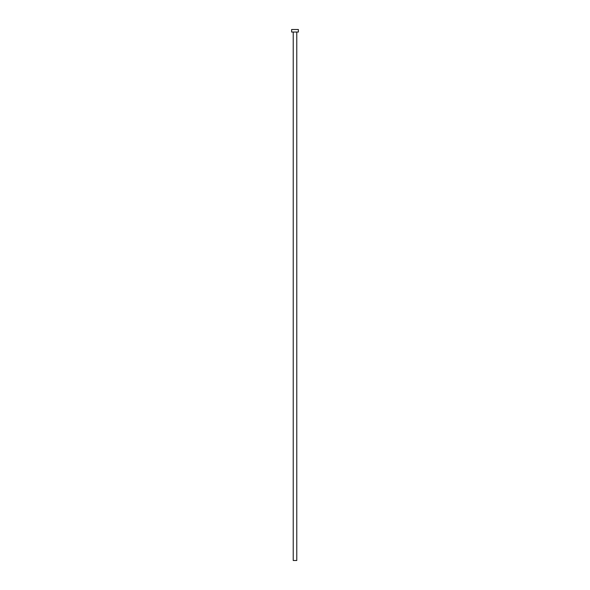 <?xml version="1.0" encoding="UTF-8"?>
<svg xmlns="http://www.w3.org/2000/svg" width="590" height="590" viewBox="0 0 590 590"><rect width="100%" height="100%" fill="white"/><g stroke="black" fill="none" stroke-linecap="round" stroke-linejoin="round"><path stroke-width="0.89" d="M293.23 32.03L293.23 560.5L296.77 560.5L296.77 32.03L296.77 560.5L293.23 560.5L293.23 32.03M291.63 29.5L291.63 32.03L298.37 32.03L298.37 29.5L291.63 29.5L291.63 32.03L298.37 32.03L298.37 29.5L291.63 29.5"/></g></svg>
